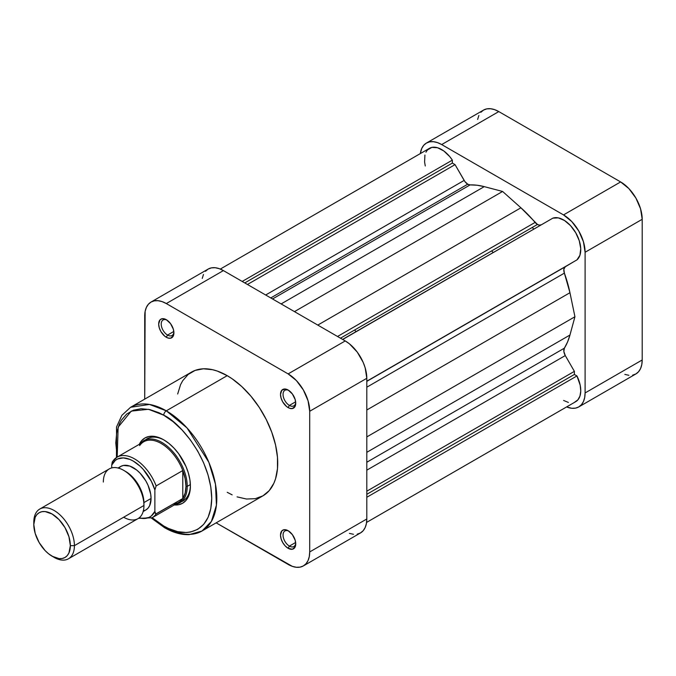 <?xml version="1.0" encoding="UTF-8"?>
<svg xmlns="http://www.w3.org/2000/svg" width="676" height="676" viewBox="0 0 676 676"><rect width="100%" height="100%" fill="white"/><g stroke="black" fill="none" stroke-linecap="round" stroke-linejoin="round"><path stroke-width="1.01" d="M533.685 229.063A89.739 51.807 -120 0 0 532.325 227.415A89.739 51.807 -120 0 1 533.685 229.063M491.714 250.864A89.739 51.807 60 0 1 493.074 252.511M624.835 374.386L628.883 375.307M632.609 375.163L635.879 373.946L638.567 371.724L640.561 368.564L641.786 364.601L642.2 359.978L642.2 219.303L640.561 208.816L635.879 198.034L628.883 188.596L620.627 181.937L498.795 111.591L494.587 109.639L490.539 108.726L486.805 108.87L483.534 110.087L480.856 112.309M478.862 115.469L477.636 119.432M426.429 143.059L483.534 110.087A30.513 17.618 -120 0 1 498.795 111.591L441.682 144.563L563.514 214.909L620.627 181.937L498.795 111.591L441.682 144.563A30.513 17.618 60 0 0 426.429 143.059A30.513 17.618 60 0 0 420.328 153.587L421.748 148.433L423.742 145.281L426.429 143.059L429.699 141.842L433.426 141.698L437.473 142.611L441.682 144.563L563.514 214.909L571.769 221.567L578.774 231.006L583.447 241.788L585.095 252.275L585.095 392.95L584.672 397.572L583.447 401.536L581.453 404.696L578.774 406.918L575.504 408.135L571.769 408.279L566.606 406.935A30.513 17.618 60 0 0 578.774 406.918L635.879 373.946A30.513 17.618 -120 0 0 642.2 359.978L585.095 392.95L585.095 252.275L642.2 219.303L642.2 359.978L585.095 392.95A30.513 17.618 60 0 1 578.774 406.918M585.095 252.275L642.2 219.303A30.513 17.618 -120 0 0 620.627 181.937L563.514 214.909A30.513 17.618 60 0 1 585.095 252.275M166.955 320.094A8.974 5.18 -120 0 0 161.226 324.429A8.974 5.18 -120 0 0 167.564 335.068L166.296 337.265A10.765 6.219 60 0 1 158.674 324.074A10.765 6.219 60 0 1 166.296 319.68L162.063 318.717L159.959 319.934L158.674 324.074L159.257 327.775L160.905 331.586L164.809 336.242L167.775 337.958L170.521 338.228L173.326 335.904L173.909 332.871L173.326 329.17L170.521 323.61L166.296 319.68A10.765 6.219 60 0 1 173.909 332.871A10.765 6.219 60 0 1 166.296 337.265L167.564 335.068A8.974 5.18 60 0 1 161.699 327.159A8.974 5.18 60 0 1 163.077 319.968A8.974 5.18 60 0 1 166.955 320.094M288.787 390.441A8.974 5.18 -120 0 0 283.058 394.767A8.974 5.18 -120 0 0 289.396 405.406L288.128 407.603A10.765 6.219 60 0 1 280.506 394.421A10.765 6.219 60 0 1 288.128 390.018L285.213 389.004L281.791 390.272L280.506 394.421L281.089 398.113L282.737 401.924L286.641 406.58L289.607 408.296L292.353 408.566L295.159 406.242L295.742 403.209L295.159 399.508L292.353 393.947L288.128 390.018A10.765 6.219 60 0 1 295.742 403.209A10.765 6.219 60 0 1 288.128 407.603L289.396 405.406A8.974 5.18 60 0 1 283.531 397.496A8.974 5.18 60 0 1 284.909 390.305A8.974 5.18 60 0 1 288.787 390.441M288.787 531.116A8.974 5.18 -120 0 0 283.058 535.451A8.974 5.18 -120 0 0 289.396 546.09L288.128 548.287A10.765 6.219 60 0 1 280.506 535.096A10.765 6.219 60 0 1 288.128 530.702L283.895 529.739L281.791 530.956L280.506 535.096L281.089 538.797L282.737 542.6L285.213 545.938L288.128 548.287L292.353 549.25L295.159 546.918L295.742 543.893L295.159 540.192L292.353 534.623L288.128 530.702A10.765 6.219 60 0 1 295.742 543.893A10.765 6.219 60 0 1 288.128 548.287L289.396 546.09A8.974 5.18 60 0 1 283.531 538.18A8.974 5.18 60 0 1 284.909 530.99A8.974 5.18 60 0 1 288.787 531.116M164.395 440.228A35.896 20.728 -120 0 0 145.56 439.839A35.896 20.728 60 0 1 147.072 438.8A35.896 20.728 60 0 1 164.395 440.228M139.264 444.352A37.687 21.759 60 0 1 163.753 439.848L158.556 437.431L153.553 436.299L148.948 436.485L144.909 437.98L141.597 440.727L139.129 444.631M163.753 415.225C177.788 421.097 211.073 456.934 211.723 498.313C211.073 538.933 177.788 536.338 163.753 526.012A3.591 2.07 120 0 0 164.496 527.652A3.591 2.07 -60 0 1 163.753 526.012L152.193 517.706L163.753 526.012L168.459 528.463L177.678 531.666L186.365 532.527L190.404 532.063L197.679 529.376L203.645 524.424L208.073 517.402L210.802 508.589L211.723 498.313L210.802 486.973L208.073 475.008L203.645 462.874L197.679 451.036L190.404 439.949L182.114 430.037L173.115 421.697L163.753 415.225A3.591 2.07 -60 0 1 166.296 410.831A3.591 2.07 120 0 0 163.753 415.225L159.054 412.774L149.827 409.571L141.14 408.71L133.324 410.231L126.674 414.067L121.443 420.083L119.432 423.835L116.703 432.648L115.782 442.924L117.193 457.086L118.131 427.173L131.279 411.101L148.509 409.293L163.753 415.225M202.006 531.015L211.411 521.424L216.43 505.149L215.458 484.177L208.825 462.24L187.032 427.942L166.296 410.831A71.428 41.244 60 0 1 212.957 473.775A71.428 41.244 60 0 1 202.006 531.015A71.428 41.244 60 0 1 166.296 527.474A3.591 2.07 -60 0 1 164.496 527.652C172.988 532.561 181.185 534.893 189.086 534.648L202.006 531.015L262.922 495.846A71.428 41.244 -120 0 0 273.873 438.606A71.428 41.244 -120 0 0 227.212 375.662L166.296 410.831L227.212 375.662L217.351 371.09L212.543 369.704L203.4 368.8L195.17 370.397L188.165 374.445L182.664 380.774L180.543 384.72L177.67 394.007M173.816 331.46L167.564 335.068L173.816 331.46M295.649 401.798L289.396 405.406L295.649 401.798M295.649 542.482L289.396 546.09L295.649 542.482M356.015 331.637A89.739 51.807 -120 0 0 354.655 329.998M151.035 302.054A30.513 17.618 60 0 1 166.296 303.558L223.401 270.594L345.233 340.932L288.128 373.904L166.296 303.558L223.401 270.594A30.513 17.618 -120 0 0 208.149 269.082L151.035 302.054A30.513 17.618 60 0 0 144.715 316.022L144.715 399.127L145.129 311.399L146.362 307.436L148.357 304.276L151.035 302.054L154.305 300.837L158.04 300.693L162.079 301.614L166.296 303.558L288.128 373.904L296.384 380.563L303.38 390.001L308.053 400.784L309.701 411.27L309.701 551.946L309.287 556.568L308.053 560.531L306.067 563.691L303.38 565.913L300.11 567.13L296.384 567.274L292.336 566.361L216.151 522.852L288.128 564.409A30.513 17.618 60 0 0 303.38 565.913A30.513 17.618 60 0 0 309.701 551.946L309.701 411.27L366.806 378.298L365.167 367.82L363.173 362.361L357.224 352.044L349.441 343.839L345.233 340.932L223.401 270.594L219.193 268.642L215.145 267.721L211.419 267.865L208.149 269.082L205.462 271.304M227.212 492.305L232.164 494.883M237.065 496.877L246.537 499.032L255.275 498.677L262.922 495.846L269.209 490.632L273.873 483.247L275.546 478.819L277.473 468.722L277.473 457.289L275.546 444.96L271.752 432.209L266.251 419.526L259.254 407.4L251.016 396.297L241.873 386.638L232.164 378.797L227.212 375.662A71.428 41.244 -120 0 0 191.494 372.121L130.578 407.29A71.428 41.244 60 0 1 166.296 410.831L149.455 404.442L130.578 407.29L121.874 415.326L116.526 426.995L116.458 457.534M173.952 504.938L178.557 504.752L182.596 503.257L185.917 500.51L188.376 496.615L189.897 491.714L190.404 486.002L189.897 479.707L188.376 473.056L185.917 466.313L178.557 453.579L173.952 448.078L168.958 443.439L163.753 439.848A37.687 21.759 60 0 1 190.404 486.002A37.687 21.759 60 0 1 174.256 504.964M349.441 533.389L353.489 534.302M357.224 534.158L360.485 532.942L363.173 530.719L365.167 527.567L366.392 523.596L366.806 518.982L366.806 378.298L366.806 518.982L309.701 551.946L366.806 518.982A30.513 17.618 -120 0 1 360.485 532.942L303.38 565.913M203.468 274.464L202.242 278.428M181.312 501.769A35.896 20.728 -120 0 0 190.395 485.258A35.896 20.728 60 0 1 182.968 500.975M295.708 543.107A8.974 5.18 60 0 1 293.883 546.529A8.974 5.18 60 0 1 289.396 546.09A8.974 5.18 -120 0 0 295.708 543.107M295.708 402.423A8.974 5.18 60 0 1 293.883 405.853A8.974 5.18 60 0 1 289.396 405.406A8.974 5.18 -120 0 0 295.708 402.423M173.876 332.085A8.974 5.18 60 0 1 172.05 335.516A8.974 5.18 60 0 1 167.564 335.068A8.974 5.18 -120 0 0 173.876 332.085M345.233 340.932L288.128 373.904A30.513 17.618 60 0 1 309.701 411.27L366.806 378.298A30.513 17.618 -120 0 0 345.233 340.932M52.077 556.196L59.066 558.63L62.226 558.503L64.997 557.48L67.27 555.596L68.96 552.917L70.346 545.65L68.96 536.769L64.997 527.635L59.066 519.641L52.077 513.997L45.081 511.563L41.92 511.69L39.149 512.712L36.876 514.597L35.194 517.275L33.8 524.542L35.194 533.423L39.149 542.558L45.081 550.551L48.511 553.737L54.105 557.37A28.713 16.579 -120 0 0 74.411 545.65L70.346 545.65A25.849 14.923 60 0 1 52.077 556.196A25.849 14.923 60 0 1 33.8 524.542L33.8 522.202A28.713 16.579 60 0 1 39.749 509.053A28.713 16.579 60 0 1 61.879 516.751A28.713 16.579 60 0 1 74.411 545.65A28.713 16.579 60 0 1 68.462 558.79A28.713 16.579 60 0 1 53.066 556.737M68.462 558.79L138.005 518.644A28.713 16.579 -120 0 0 143.954 505.496L143.954 503.147A25.849 14.923 -120 0 0 125.685 471.502L132.673 477.138L138.605 485.14L142.568 494.274L143.608 498.829L143.954 505.496A28.713 16.579 60 0 1 123.649 517.216M112.993 461.015A35 20.204 60 0 1 117.066 457.162A35 20.204 60 0 1 156.139 485.926L182.79 470.538A35 20.204 60 0 1 185.968 486.374L185.156 478.667L182.79 470.538L182.79 498.542L156.139 513.929L155.083 513.152L154.872 511.352A33.2 19.173 60 0 1 139.18 517.841L143.236 518.5L148.923 517.461L151.306 515.999L154.872 511.352L154.872 489.965L156.139 485.926L182.79 470.538L182.79 498.542L185.156 493.142L185.968 486.374L187.235 486.374L190.379 484.557L187.235 486.374A35.896 20.728 60 0 1 179.799 502.8A35.896 20.728 60 0 1 175.363 504.33A35.896 20.728 -120 0 0 187.235 486.374L185.968 486.374A35 20.204 60 0 1 182.79 498.542A35 20.204 60 0 1 173.335 503.992M103.343 482.047A28.713 16.579 60 0 1 123.649 470.327A28.713 16.579 60 0 1 143.954 505.496L74.411 545.65L143.954 505.496A28.713 16.579 -120 0 0 131.423 476.597A28.713 16.579 -120 0 0 109.292 468.899L39.749 509.053M151.061 498.465L143.946 502.572L151.061 498.465L149.709 505.53L148.069 508.132L145.864 509.966A25.13 14.509 -120 0 0 151.061 498.465A25.13 14.509 -120 0 0 140.093 473.175A25.13 14.509 -120 0 0 120.734 466.44L123.429 465.443L129.834 466.077L136.763 470.082L140.093 473.175L145.864 480.949L148.069 485.334L150.723 494.266L151.061 498.465M164.496 527.652L151.432 518.12A35 20.204 -120 0 0 156.139 513.929A35 20.204 60 0 1 152.066 517.782L178.718 502.395A35 20.204 -120 0 0 182.79 498.542L155.742 514.005L154.872 511.352L154.872 489.965L151.306 481.202L143.236 469.381L140.042 466.127L133.299 461.091L129.885 459.41L123.362 457.905L117.666 458.945L115.292 460.407L111.726 465.054L111.726 467.91L111.726 465.054A33.2 19.173 60 0 1 133.299 461.091A33.2 19.173 60 0 1 154.872 489.965L156.139 485.926A35 20.204 -120 0 0 117.709 456.815M143.168 511.521L145.855 509.966L143.168 510.963M118.52 468.274L120.734 466.44L118.038 467.995M112.588 461.404L111.726 465.054L112.292 461.919M139.645 445.628A35 20.204 60 0 1 161.218 443.507A35 20.204 60 0 1 182.79 470.538A35 20.204 -120 0 0 143.718 441.774L117.066 457.162L112.529 461.488M187.235 486.374A35.896 20.728 -120 0 0 168.882 447.613A35.896 20.728 -120 0 0 140.363 443.709A35.896 20.728 60 0 1 143.904 440.634A35.896 20.728 60 0 1 171.56 450.25A35.896 20.728 60 0 1 187.235 486.374M74.411 545.65A28.713 16.579 -120 0 0 54.105 510.481A28.713 16.579 -120 0 0 33.8 522.202L33.8 524.542A25.849 14.923 60 0 1 52.077 513.997A25.849 14.923 60 0 1 70.346 545.65L74.411 545.65M541.045 224.812L539.406 225.133L537.462 224.457L340.476 338.186L537.462 224.457A7.183 4.149 -120 0 0 541.028 224.821M220.317 269.065L429.463 148.314A24.226 13.985 -120 0 1 452.345 160.127L242.211 281.444L452.345 160.127L452.345 163.077L455.041 164.631L464.15 180.416A7.183 4.149 -120 0 0 467.741 184.202L270.763 297.93L467.741 184.202A7.183 4.149 -120 0 0 470.107 184.894L272.538 298.961L470.107 184.894L467.741 184.202L464.919 181.59L455.041 164.631L452.345 163.077L452.345 160.127L449.743 156.612L443.802 150.968L437.575 147.748L431.871 147.385L427.46 149.937L425.931 152.21M563.623 400.462L568.381 402.431M574.701 402.169L577.895 399.862L579.966 396.051L580.752 391.032L580.185 385.202L576.949 375.94L574.389 374.462L574.389 371.352L565.28 355.568L563.852 351.478L564.375 348.174L567.553 342.005L569.952 335.034L574.938 316.748L569.952 292.708L564.375 273.129L563.852 269.217L565.28 266.775L574.389 261.358L366.806 381.365L565.28 266.775A7.183 4.149 -120 0 0 564.375 273.129L366.806 387.196L564.375 273.129A98.713 56.995 -120 0 1 569.952 292.708L574.938 316.748L366.806 436.916L574.938 316.748L569.952 335.034L366.806 452.32L569.952 335.034A98.713 56.995 -120 0 1 564.375 348.174A7.183 4.149 -120 0 0 565.28 355.568L366.806 470.158L565.28 355.568L574.389 371.352L366.806 491.198L574.389 371.352L574.389 374.462L366.806 494.308L574.389 374.462L576.949 375.94L366.806 497.266L576.949 375.94A24.226 13.985 -120 0 1 575.741 401.662L366.586 522.413M576.949 259.888L579.923 255.266L580.735 248.591L579.273 240.74L575.741 232.764L570.595 225.708L564.528 220.52L558.342 217.883L552.85 218.154L342.715 339.479L552.85 218.154A24.226 13.985 -120 0 1 575.741 232.764A24.226 13.985 -120 0 1 576.949 259.888L366.806 381.205L576.949 259.888M550.298 219.632L342.58 339.394L550.298 219.632M537.462 224.457L520.926 207.802L502.598 191.46L484.269 186.635L477.036 185.232L470.107 184.894A98.713 56.995 -120 0 1 484.269 186.635L502.598 191.46L294.474 311.619L502.598 191.46L520.926 207.802L317.788 325.08L520.926 207.802A98.713 56.995 -120 0 1 535.096 222.421A7.183 4.149 -120 0 0 537.462 224.457M424.917 155.049L424.587 162.054L425.28 165.983M452.345 163.077L244.763 282.923L452.345 163.077M455.041 164.631L247.458 284.478L455.041 164.631M464.15 180.416L265.685 294.998L464.15 180.416M281.131 303.921L484.269 186.635L281.131 303.921M337.527 336.479L535.096 222.421L337.527 336.479M366.806 409.994L569.952 292.708L366.806 409.994M366.806 462.24L564.375 348.174L366.806 462.24M138.462 518.365L152.066 517.782M123.649 470.327L125.685 471.502"/></g></svg>
